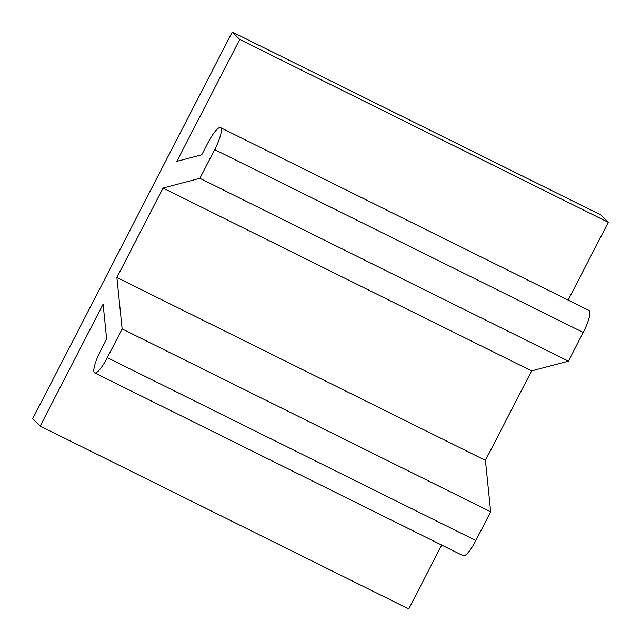 <?xml version="1.0" encoding="UTF-8"?>
<svg xmlns="http://www.w3.org/2000/svg" width="641" height="641" viewBox="0 0 641 641"><rect width="100%" height="100%" fill="white"/><g stroke="black" fill="none" stroke-linecap="round" stroke-linejoin="round"><path stroke-width="0.96" d="M239.734 39.454L608.293 222.315L600.825 214.911L232.266 32.05L239.734 39.454L176.812 161.356L201.763 154.769L207.9 142.871A20.768 4.543 116.4 0 1 220.528 127.631A20.768 4.543 116.4 0 1 214.687 149.601L199.872 178.31L163.038 188.045L116.87 277.497L122.127 328.937L107.303 357.654A20.768 4.543 116.4 0 1 94.684 372.894A20.768 4.543 116.4 0 1 100.517 350.923L106.654 339.033L103.097 304.179L40.175 426.089L32.707 418.685L232.266 32.05M608.293 222.315L568.134 300.1M220.528 127.631L589.079 310.492A20.768 4.543 116.4 0 1 583.238 332.463L568.423 361.171L531.597 370.907L485.421 460.358L490.677 511.798L475.862 540.515A20.768 4.543 116.4 0 1 463.235 555.755L94.684 372.894M441.697 545.074L408.734 608.95L40.175 426.089M490.677 511.798L122.127 328.937M485.421 460.358L116.87 277.497M531.597 370.907L163.038 188.045M568.423 361.171L199.872 178.31M107.303 357.654L475.862 540.515M214.687 149.601L583.238 332.463"/></g></svg>

